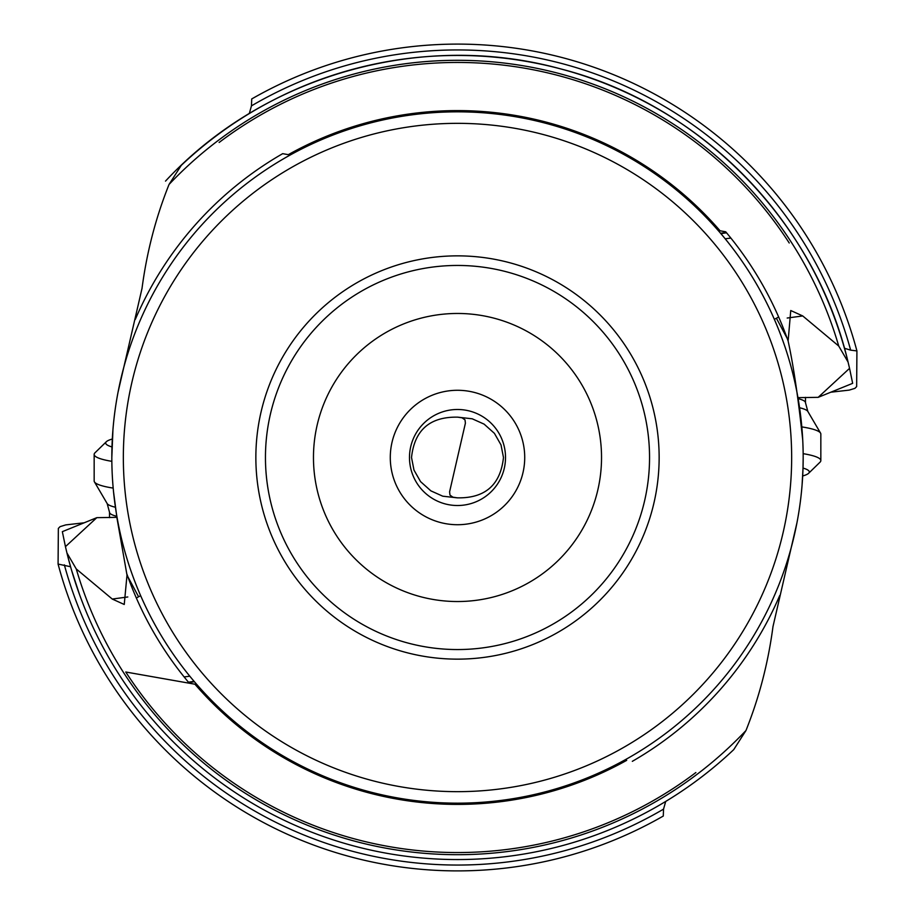 <?xml version="1.0" encoding="UTF-8"?>
<svg xmlns="http://www.w3.org/2000/svg" width="915" height="915" viewBox="0 0 915 915"><rect width="100%" height="100%" fill="white"/><g stroke="black" fill="none" stroke-linecap="round" stroke-linejoin="round"><path stroke-width="1.37" d="M798.132 397.648L818.182 397.339L849.555 368.356L848.056 362.031L838.735 346.042L802.741 315.95L787.197 318.031M665.708 801.449L663.535 809.135L663.284 816.043A413.397 413.397 0 0 1 58.08 564.063L58.354 528.401L60.081 526.651L65.777 524.89L84.18 522.797M745.954 730.547L733.739 749.625A402.051 402.051 0 0 1 66.944 552.969L76.265 568.958A397.19 397.19 0 0 0 745.954 730.547C759.176 697.585 768.188 662.94 772.981 626.603L796.965 522.74M58.08 564.063L70.569 566.728M116.857 517.352L96.818 517.661L65.445 546.644L66.944 552.969A402.051 402.051 0 0 0 733.739 749.625M113.517 491.664L116.971 518.084L127.002 575.123L124.246 604.472L112.259 599.051L127.803 596.969M112.259 599.051L76.265 568.958M65.445 546.644L62.346 531.661L96.818 517.661M68.259 558.207L71.004 568.284M71.599 570.308L79.571 594.67M78.987 593.069L77.741 589.535M70.844 567.712L70.627 566.957M194.06 681.309A48.015 7.572 180 0 1 188.444 682.19M188.742 682.544A49.936 7.88 0 0 0 194.403 681.709M695.869 772.535A395.051 395.051 0 0 1 125.767 672.01L194.929 684.203A346.899 346.899 0 0 0 626.695 760.342L624.785 759.999M125.767 672.01L196.839 684.546M112.27 474.954A345.676 345.676 0 0 0 460.897 803.153A345.676 345.676 0 0 0 803.015 468.16L802.055 485.362M112.945 429.638L111.824 457.5A345.676 345.676 0 0 0 457.5 803.176A345.676 345.676 0 0 0 803.176 457.5L803.015 468.16M112.03 469.384L112.133 472.174M181.261 165.375A402.051 402.051 0 0 1 848.056 362.031A402.051 402.051 0 0 0 181.261 165.375L169.046 184.453C155.825 217.415 146.812 252.06 142.019 288.397L118.035 392.26M802.741 315.95L790.754 310.528L788.124 341.009A350.537 350.537 0 0 0 725.698 231.781L718.161 230.454M290.215 155.001L282.678 153.663A350.537 350.537 0 0 0 135.283 319.461M219.131 142.466A395.051 395.051 0 0 1 789.233 242.99M725.698 231.781L720.071 230.797A346.899 346.899 0 0 0 288.305 154.658L282.678 153.663M788.124 341.009C793.419 365.222 798.292 398.231 802.73 440.046A345.676 345.676 0 0 0 454.103 111.847A345.676 345.676 0 0 0 111.985 446.84M802.97 445.616L802.867 442.826M803.176 457.5A345.676 345.676 0 0 0 457.5 111.824A345.676 345.676 0 0 0 111.824 457.5M123.342 457.5A334.158 334.158 0 0 1 457.5 123.342A334.158 334.158 0 0 1 791.658 457.5A334.158 334.158 0 0 1 457.5 791.658A334.158 334.158 0 0 1 123.342 457.5M255.857 457.5A201.643 201.643 0 0 0 457.5 659.143A201.643 201.643 0 0 0 659.143 457.5A201.643 201.643 0 0 0 457.5 255.857A201.643 201.643 0 0 0 255.857 457.5M265.453 457.5A192.047 192.047 0 0 0 457.5 649.547A192.047 192.047 0 0 0 649.547 457.5A192.047 192.047 0 0 0 457.5 265.453A192.047 192.047 0 0 0 265.453 457.5M601.532 457.5A144.032 144.032 0 0 1 457.5 601.532A144.032 144.032 0 0 1 313.468 457.5A144.032 144.032 0 0 1 457.5 313.468A144.032 144.032 0 0 1 601.532 457.5M390.282 457.5A67.218 67.218 0 0 0 457.5 524.718A67.218 67.218 0 0 0 524.718 457.5A67.218 67.218 0 0 0 457.5 390.282A67.218 67.218 0 0 0 390.282 457.5M505.515 457.5A48.015 48.015 0 0 0 457.5 409.485A48.015 48.015 0 0 0 409.485 457.5A48.015 48.015 0 0 0 457.5 505.515A48.015 48.015 0 0 0 505.515 457.5M503.479 457.5L501.02 444.93L494.432 433.367L484.115 424.137L472.243 418.807L457.729 417.16C429.878 416.611 414.472 430.05 411.521 457.5L413.98 470.07L420.568 481.633L430.885 490.863L442.757 496.193L457.271 497.84C485.099 498.412 500.494 484.961 503.479 457.5M457.729 417.16L462.075 417.823L465.026 419.882L465.403 423.176L449.597 491.812L449.974 495.118L452.925 497.177L457.271 497.84M836.596 323.578L835.429 320.33A402.051 402.051 0 0 0 249.292 113.552L251.465 105.866L251.717 98.957A413.397 413.397 0 0 1 856.92 350.925L850.653 350.148L844.431 348.272L844.156 347.288M830.82 392.203L849.223 390.11L854.919 388.349L856.646 386.599L856.92 350.925M838.06 327.799L837.511 326.186M836.013 321.931L837.259 325.466M849.555 368.356L852.654 383.339L818.182 397.339M843.401 344.692A402.051 402.051 0 0 0 836.973 324.665A402.051 402.051 0 0 1 843.401 344.692M720.94 233.691A48.015 7.572 0 0 1 726.556 232.81M726.258 232.456A49.936 7.88 180 0 0 720.597 233.291M805.475 397.35L805.475 402.692L807.831 411.43L820.572 433.127A63.375 9.996 0 0 1 820.835 434.042L820.835 460.588A63.375 9.996 0 0 1 820.023 462.189L808.643 473.272A51.846 8.178 0 0 1 802.684 475.972M730.891 238.094A48.015 7.572 180 0 0 725.195 238.804M801.826 426.905A63.375 9.996 0 0 1 820.572 433.127M803.153 453.668A63.375 9.996 0 0 1 820.835 460.588M803.015 468.068A51.846 8.178 0 0 1 809.318 471.968A51.846 8.178 0 0 1 808.643 473.272M109.526 517.65L109.526 512.309L107.169 503.57L94.428 481.873A63.375 9.996 180 0 1 94.165 480.958L94.165 454.412A63.375 9.996 180 0 1 94.977 452.811L106.357 441.716A51.846 8.178 180 0 1 112.316 439.028M184.109 676.906A48.015 7.572 0 0 0 189.805 676.196M113.185 488.095A63.375 9.996 180 0 1 94.428 481.873M111.847 461.332A63.375 9.996 180 0 1 94.165 454.412M111.985 446.932A51.846 8.178 180 0 1 105.683 443.032A51.846 8.178 180 0 1 106.357 441.716M663.535 809.135A407.541 407.541 0 0 1 64.347 564.852M126.876 573.991A350.537 350.537 0 0 0 189.302 683.219M632.322 761.337A350.537 350.537 0 0 0 779.717 595.539M140.636 595.665A153.629 153.629 0 0 1 138.6 596.774L127.848 576.69M838.735 346.042A397.19 397.19 0 0 0 169.046 184.453M774.365 319.335A153.629 153.629 0 0 1 776.4 318.226L787.152 338.31M835.429 320.33L835.429 320.33A402.051 402.051 0 0 0 249.292 113.552M251.465 105.866A407.541 407.541 0 0 1 850.653 350.148M798.303 398.7A48.015 7.572 0 0 1 805.475 402.692M799.653 407.77A50.588 7.983 0 0 1 807.831 411.43M116.685 516.289A48.015 7.572 180 0 1 109.526 512.309M115.347 507.23A50.588 7.983 180 0 1 107.169 503.57M138.6 596.774L136.346 597.987M776.4 318.226L778.654 317.013M848.056 362.031C815.162 221.556 700.433 104.504 560.518 68.865C421.323 30.515 263.669 75.362 165.512 181.113"/></g></svg>
